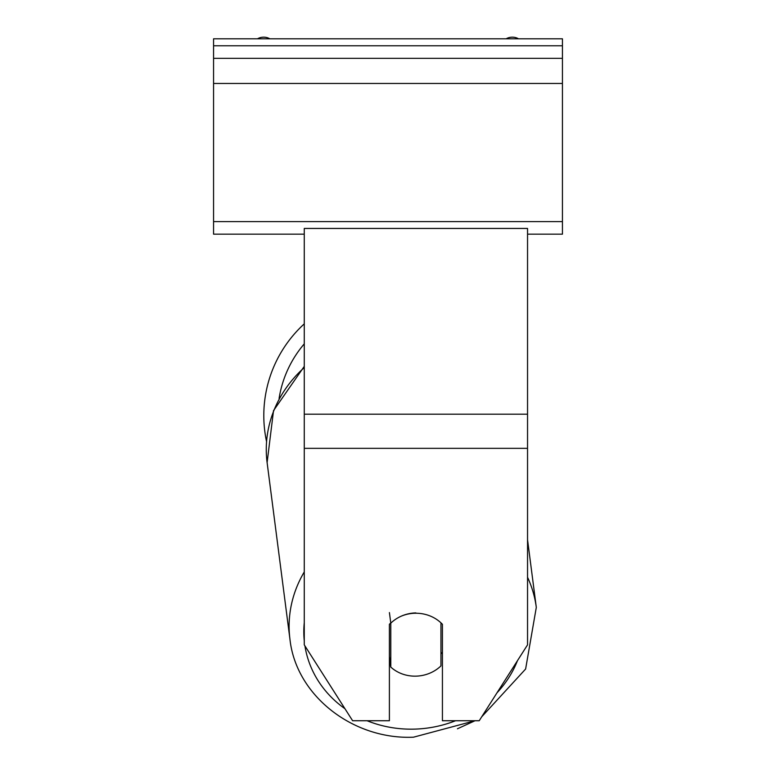 <?xml version="1.0" encoding="UTF-8"?>
<svg xmlns="http://www.w3.org/2000/svg" width="776" height="776" viewBox="0 0 776 776"><rect width="100%" height="100%" fill="white"/><g stroke="black" fill="none" stroke-linecap="round" stroke-linejoin="round"><path stroke-width="1.16" d="M266.537 441.495A124.199 124.199 0 0 1 304.27 323.854A124.199 124.199 0 0 0 263.801 415.587M401.59 616.028A34.891 31.622 0 0 1 415.907 613.234A34.891 31.622 0 0 1 442.427 624.302L442.427 720.739L479.209 720.739L527.544 644.856L527.544 448.344L304.27 448.344L304.27 644.856L352.614 720.739L389.397 720.739L389.397 624.302A34.891 31.622 0 0 1 390.755 622.944M527.544 448.344L527.544 228.445L304.27 228.445L304.27 448.344M415.868 612.914A34.891 31.573 172.6 0 0 390.784 623.167L389.416 612.574M389.416 624.282L389.416 656.457A34.891 31.573 172.6 0 0 389.416 656.457L390.784 667.059A34.891 31.573 172.6 0 0 415.868 676.148A34.891 31.573 172.6 0 0 440.952 665.895L440.952 622.837M390.784 667.059L390.784 623.167M440.952 653.896A34.891 31.573 172.6 0 0 442.427 652.189M562.435 38.8L213.565 38.8L213.565 58.336L562.435 58.336L562.435 38.8M562.435 58.336L562.435 234.168L527.544 234.168M304.27 234.168L213.565 234.168L213.565 58.336M518.513 38.8A12.561 12.561 0 0 0 506.146 38.8M269.854 38.8A12.561 12.561 0 0 0 257.486 38.8M304.27 343.865A110.24 110.24 0 0 0 279.088 398.476M527.544 414.2L304.27 414.2M455.56 720.739A110.24 99.764 -7.4 0 1 413.889 729.139A110.24 99.764 -7.4 0 1 367.087 720.739M344.951 708.711A110.24 99.764 -7.4 0 1 304.92 645.865M304.27 640.898A110.24 99.764 -7.4 0 1 304.27 622.614M304.27 571.922A124.199 112.394 172.6 0 0 289.952 639.259C295.957 695.451 352.789 739.848 413.453 737.2C352.789 739.848 295.966 695.461 289.952 639.259L267.109 462.593A124.199 112.394 -7.4 0 1 304.27 367.572M517.447 660.715A110.24 99.764 -7.4 0 1 496.98 692.832M527.544 539.727L536.303 607.404L525.614 669.028L481.712 716.811L525.614 669.028L536.303 607.404A124.199 112.394 172.6 0 0 527.544 577.286M562.435 45.774L213.565 45.774M562.435 221.606L213.565 221.606M562.435 83.459L213.565 83.459M413.453 737.2L475.038 720.739L457.442 728.78M267.109 462.593L273.53 410.611L304.27 366.379"/></g></svg>
